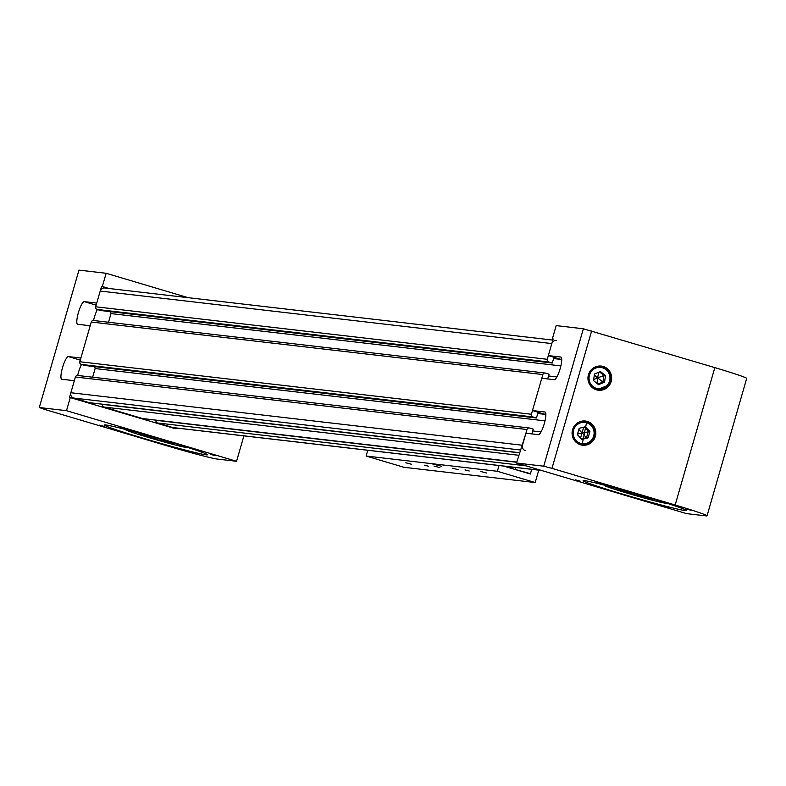 <?xml version="1.0" encoding="UTF-8"?>
<svg xmlns="http://www.w3.org/2000/svg" width="786" height="786" viewBox="0 0 786 786"><rect width="100%" height="100%" fill="white"/><g stroke="black" fill="none" stroke-linecap="round" stroke-linejoin="round"><path stroke-width="1.18" d="M556.321 340.495A4.294 4.185 96.6 0 0 551.811 343.57L547.262 359.3A2.142 2.093 96.6 0 0 548.677 361.963L552.293 363.034L100.696 310.519L97.081 309.448A2.142 2.093 -83.4 0 1 95.676 306.786L100.215 291.056A4.294 4.185 -83.4 0 1 104.725 287.981L552.813 340.092M552.293 363.034L553.963 357.266L561.322 359.457L553.59 358.554M560.87 365.903L111.013 313.594L110.639 311.678M561.322 359.457L561.656 361.177M108.517 322.25L111.013 313.594L108.517 322.25M556.891 376.946L548.559 375.973M547.704 378.95L549.08 374.165L545.464 373.095A2.142 2.093 96.6 0 0 542.861 374.549L531.405 414.261A2.142 2.093 96.6 0 0 532.82 416.924L536.435 417.995L84.839 365.48L81.223 364.409A2.142 2.093 -83.4 0 1 79.808 361.747L91.264 322.034A2.142 2.093 -83.4 0 1 93.868 320.58M536.435 417.995L538.096 412.228L545.464 414.419L537.722 413.515M545.003 420.864L95.145 368.555L94.782 366.64M545.464 414.419L545.798 416.138M92.65 377.211L95.145 368.555L92.65 377.211M541.033 431.907L532.702 430.934M531.837 433.911L533.222 429.127L529.607 428.056A2.142 2.093 96.6 0 0 527.003 429.52L522.454 445.249A4.294 4.185 96.6 0 0 525.284 450.565M89.732 402.697A2.142 2.093 -83.4 0 1 89.024 402.619L73.688 398.05A4.294 4.185 -83.4 0 1 70.868 392.735L75.407 377.005A2.142 2.093 -83.4 0 1 78.011 375.541M143.288 418.633A2.142 2.093 -83.4 0 1 142.59 418.555L103.89 407.04A2.142 2.093 -83.4 0 1 102.475 404.377L102.524 404.22M541.642 470.49L173.48 427.682A4.294 4.185 -83.4 0 1 172.792 427.545L157.455 422.976A2.142 2.093 -83.4 0 1 156.041 420.314L156.09 420.156M99.547 425.187L104.273 426.405L99.547 425.187M189.495 451.96L194.221 453.168L189.495 451.96M120.543 427.633L125.259 428.842L120.543 427.633M210.491 454.396L215.217 455.615L210.491 454.396M144.172 438.539A53.664 1.985 16.1 0 1 104.332 425.01A53.664 1.985 16.1 0 1 167.614 441.26A53.664 1.985 16.1 0 1 207.455 454.78A53.664 1.985 16.1 0 1 144.172 438.539M167.634 445.996L44.429 409.339L39.3 407.521L66.486 410.685L236.557 461.294L217.182 459.044A42.935 1.592 16.1 0 1 167.634 445.996M108.163 288.383L101.551 286.418L96.747 303.082L84.24 301.627A11.81 2.554 -73.4 0 0 78.453 312.445A11.81 2.554 -73.4 0 0 77.598 324.274A11.81 2.554 -73.4 0 0 77.696 324.294L90.194 325.748L80.879 358.043L68.382 356.589A11.81 2.554 -73.4 0 0 62.585 367.406A11.81 2.554 -73.4 0 0 61.74 379.235A11.81 2.554 -73.4 0 0 61.829 379.255L74.336 380.709L69.522 397.372L174.423 428.439A4.294 4.185 96.6 0 0 177.489 428.144M174.728 428.517A4.294 4.185 96.6 0 0 176.703 428.056M39.3 407.521L78.964 270.119L106.149 273.282L188.168 297.688M106.149 273.282L102.327 286.507L108.949 288.472M70.308 397.461L66.486 410.685M243.896 435.866L236.557 461.294M101.551 286.418L102.327 286.507M81.498 364.488A11.81 2.554 -73.4 0 0 77.667 375.462L529.253 427.977M97.366 309.527A11.81 2.554 -73.4 0 0 93.534 320.501L545.12 373.016M156.05 437.871L155.657 439.236L165.207 441.683A17.891 0.658 -163.9 0 0 173.48 443.481A17.891 0.658 -163.9 0 0 173.067 443.206A17.891 0.658 -163.9 0 0 167.31 441.172M145.557 434.894A17.891 0.658 -163.9 0 0 139.102 433.558A17.891 0.658 -163.9 0 0 139.515 433.843A17.891 0.658 -163.9 0 0 154.469 438.686L154.813 437.517M125.711 429.52A32.197 1.189 -163.9 0 0 125.347 429.598A32.197 1.189 -163.9 0 0 126.094 430.089A32.197 1.189 -163.9 0 0 159.519 440.691A32.197 1.189 -163.9 0 0 187.225 447.45A32.197 1.189 -163.9 0 0 186.96 447.205M155.657 439.236L154.469 438.686M165.512 440.641L165.207 441.683M601.074 483.508L596.348 482.299L601.074 483.508M691.022 510.281L686.306 509.063L691.022 510.281M580.078 481.071L575.352 479.863L580.078 481.071M670.036 507.835L665.31 506.626L670.036 507.835M603.186 366.473A12.163 11.869 96.6 0 0 588.193 375.767A12.163 11.869 96.6 0 0 598.411 390.229A12.163 11.869 96.6 0 0 603.186 366.473M601.85 366.924A12.163 11.869 96.6 0 0 599.492 365.991M587.329 421.434A12.163 11.869 96.6 0 0 572.326 430.728A12.163 11.869 96.6 0 0 582.544 445.19A12.163 11.869 96.6 0 0 587.329 421.434M585.983 421.885A12.163 11.869 96.6 0 0 583.625 420.962M646.397 496.939A53.664 1.985 -163.9 0 0 583.114 480.688A53.664 1.985 -163.9 0 0 622.954 494.207A53.664 1.985 -163.9 0 0 686.237 510.458A53.664 1.985 -163.9 0 0 646.397 496.939M707.036 515.832A42.935 1.592 -163.9 0 0 675.164 505.015L551.968 468.358L543.716 466.186L516.52 463.023L686.591 513.631L705.966 515.881A42.935 1.592 -163.9 0 0 707.036 515.832L746.7 378.43A42.935 1.592 -163.9 0 0 714.828 367.612L583.369 328.774L556.183 325.61L552.362 338.845L553.108 339.061M551.968 468.358L591.632 330.955M516.52 463.023L525.932 433.224L538.43 434.678A11.81 2.554 -73.4 0 0 544.217 423.86A11.81 2.554 -73.4 0 0 545.071 412.031A11.81 2.554 -73.4 0 0 544.973 412.011L532.476 410.557L541.79 378.262L554.297 379.717A11.81 2.554 -73.4 0 0 560.084 368.899A11.81 2.554 -73.4 0 0 560.929 357.06A11.81 2.554 -73.4 0 0 560.84 357.041L548.333 355.596L553.148 338.933L552.362 338.845M545.867 414.536L532.476 410.557M561.735 359.575L548.333 355.596M543.716 466.186L583.369 328.774M580.844 444.866A12.163 11.869 96.6 0 0 583.359 444.503M596.712 389.905A12.163 11.869 96.6 0 0 599.217 389.542M651.525 498.471L649.58 498.01A17.891 0.658 16.1 0 1 652.262 499.159A17.891 0.658 16.1 0 1 648.46 498.491A17.891 0.658 16.1 0 1 629.272 493.176A17.891 0.658 16.1 0 1 617.884 489.236A17.891 0.658 16.1 0 1 621.687 489.914A17.891 0.658 16.1 0 1 624.339 490.572M604.493 485.198A32.197 1.189 -163.9 0 0 604.139 485.267A32.197 1.189 -163.9 0 0 624.624 492.36A32.197 1.189 -163.9 0 0 659.159 501.92A32.197 1.189 -163.9 0 0 666.007 503.128A32.197 1.189 -163.9 0 0 665.742 502.873M581.247 421.286A11.446 11.171 -83.4 0 1 581.837 421.335L584.804 421.689A11.446 11.171 -83.4 0 1 594.422 435.306A11.446 11.171 -83.4 0 1 580.314 444.051A11.446 11.171 -83.4 0 1 584.804 421.689L586.661 422.062L582.161 444.434L579.194 444.08A11.446 11.171 -83.4 0 1 578.604 444.002M581.807 439.423L588.085 437.841L589.913 431.494L585.472 426.729L579.203 428.311L577.366 434.658L581.807 439.423M581.375 438.952L586.523 437.664L588.35 431.317L584.342 427.014M577.563 434L589.913 431.494M578.85 429.52L586.523 437.664L588.085 437.841M580.53 438.048L583.693 427.181M597.114 366.325A11.446 11.171 -83.4 0 1 597.704 366.374L600.671 366.718A11.446 11.171 -83.4 0 1 608.04 385.238A11.446 11.171 -83.4 0 1 588.999 382.468A11.446 11.171 -83.4 0 1 600.671 366.718C610.162 369.931 612.628 376.101 608.059 385.238L598.028 389.463L595.061 389.119A11.446 11.171 -83.4 0 1 594.471 389.041M594.491 373.989L593.489 380.522L598.5 384.649L604.522 382.242L605.525 375.708L600.504 371.582L594.491 373.989M597.841 384.108L602.96 382.055L603.962 375.521L599.61 371.945M598.765 372.279L597.606 377.889L603.962 375.521L605.525 375.708M597.046 383.45L597.606 377.889L602.96 382.055L604.522 382.242M594.324 375.03L597.606 377.889L593.627 379.609M486.721 473.025L480.816 471.512L486.721 473.025M469.222 470.991L465.007 469.91L469.222 470.991M458.602 469.753L452.687 468.24L458.602 469.753M439.846 467.572L433.941 466.059L439.846 467.572M428.596 466.265L424.381 465.184L428.596 466.265M411.717 464.31L405.812 462.787L411.717 464.31M441.477 466.245L432.192 463.868L441.477 466.245M367.76 450.27L366.099 456.027L403.925 467.287L535.187 482.545L538.754 470.156M366.099 456.027L497.351 471.286L535.187 482.545M503.649 466.078L530.373 474.027L531.729 469.34L530.471 473.683L528.418 473.447M497.351 471.286L499.012 465.538M513.278 468.937L530.471 473.683M515.341 469.183L515.822 467.493M505.712 466.314L512.462 468.328L507.255 467.149M512.806 467.139L512.462 468.328M551.811 343.57L100.215 291.056M547.262 359.3L95.676 306.786M548.677 361.963L97.081 309.448M542.861 374.549L91.264 322.034M531.405 414.261L79.808 361.747M532.82 416.924L81.223 364.409M527.003 429.52L75.407 377.005M522.454 445.249L70.868 392.735M520.283 449.985L73.688 398.05M89.378 402.687L519.497 452.707L89.024 402.619M519.448 452.864L102.475 404.377M518.76 455.281L103.89 407.04M516.795 462.07L142.59 418.555M516.736 462.266L156.041 420.314M525.962 465.833L157.455 422.976M541.299 470.392L172.792 427.545M80.28 360.126L68.382 356.589M96.138 305.165L84.24 301.627M675.164 505.015L714.828 367.612M586.611 422.77A10.729 10.473 96.6 0 0 573.593 430.089A10.729 10.473 96.6 0 0 580.667 443.383A10.729 10.473 96.6 0 0 593.685 436.063A10.729 10.473 96.6 0 0 586.611 422.77M607.647 384.806A10.729 10.473 96.6 0 0 606.085 369.734A10.729 10.473 96.6 0 0 591.357 371.414A10.729 10.473 96.6 0 0 592.919 386.496A10.729 10.473 96.6 0 0 607.647 384.806M516.785 462.099L142.934 418.624"/></g></svg>
